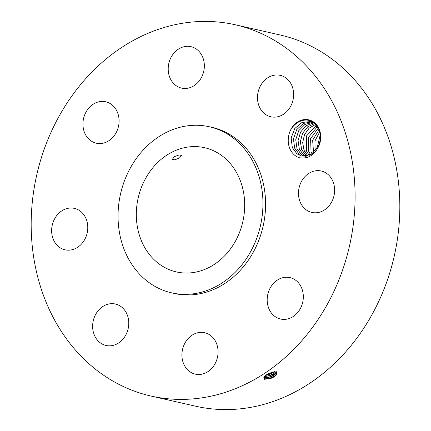 <?xml version="1.0" encoding="UTF-8"?>
<svg xmlns="http://www.w3.org/2000/svg" width="431" height="431" viewBox="0 0 431 431"><rect width="100%" height="100%" fill="white"/><g stroke="black" fill="none" stroke-linecap="round" stroke-linejoin="round"><path stroke-width="0.65" d="M150.877 396.019L195.615 406.201A190.362 160.37 -77.2 0 0 369.453 319.08A190.362 160.37 -77.2 0 0 280.123 34.981L235.385 24.799A190.362 160.37 -77.2 0 0 61.547 111.92A190.362 160.37 -77.2 0 0 150.877 396.019A190.362 160.37 -77.2 0 0 324.715 308.898A190.362 160.37 -77.2 0 0 235.385 24.799M313.989 122.275A19.05 16.049 -77.2 0 0 288.533 136.816C287.892 140.748 288.247 144.493 289.594 148.048C291.528 152.833 294.691 156.049 299.087 157.687C307.826 159.168 314.404 155.295 318.827 146.071A19.05 16.049 -77.2 0 0 313.989 122.275M100.164 342.747A21.238 17.892 -77.2 0 0 105.988 345.457A21.238 17.892 -77.2 0 0 127.032 332.349A21.238 17.892 -77.2 0 0 121.246 306.753A21.238 17.892 -77.2 0 0 115.422 304.038A21.238 17.892 -77.2 0 0 94.378 317.146A21.238 17.892 -77.2 0 0 100.164 342.747M171.597 292.848A85.16 71.745 -77.2 0 0 249.366 253.87A85.16 71.745 -77.2 0 0 209.401 126.773A85.16 71.745 -77.2 0 0 131.633 165.746A85.16 71.745 -77.2 0 0 171.597 292.848L174.226 293.446A85.16 71.745 -77.2 0 0 251.995 254.468A85.16 71.745 -77.2 0 0 212.036 127.371A85.16 71.745 -77.2 0 0 210.716 127.086M197.059 332.926A21.238 17.892 -77.2 0 0 181.936 353.926A21.238 17.892 -77.2 0 0 195.27 374.135A21.238 17.892 -77.2 0 0 202.915 373.919A21.238 17.892 -77.2 0 0 218.038 352.919A21.238 17.892 -77.2 0 0 204.703 332.716A21.238 17.892 -77.2 0 0 197.059 332.926M270.571 287.332A21.238 17.892 -77.2 0 0 280.538 319.032A21.238 17.892 -77.2 0 0 299.933 309.313A21.238 17.892 -77.2 0 0 289.966 277.612A21.238 17.892 -77.2 0 0 270.571 287.332M298.721 196.676A21.238 17.892 -77.2 0 0 311.839 212.435A21.238 17.892 -77.2 0 0 334.391 186.768A21.238 17.892 -77.2 0 0 321.267 171.01A21.238 17.892 -77.2 0 0 298.721 196.676M265.017 114.064A21.238 17.892 -77.2 0 0 270.84 116.779A21.238 17.892 -77.2 0 0 291.884 103.672A21.238 17.892 -77.2 0 0 286.098 78.07A21.238 17.892 -77.2 0 0 280.274 75.355A21.238 17.892 -77.2 0 0 259.23 88.463A21.238 17.892 -77.2 0 0 265.017 114.064M189.204 87.886A21.238 17.892 -77.2 0 0 204.326 66.886A21.238 17.892 -77.2 0 0 190.992 46.683A21.238 17.892 -77.2 0 0 183.347 46.893A21.238 17.892 -77.2 0 0 168.225 67.893A21.238 17.892 -77.2 0 0 181.559 88.102A21.238 17.892 -77.2 0 0 189.204 87.886M115.691 133.481A21.238 17.892 -77.2 0 0 105.724 101.781A21.238 17.892 -77.2 0 0 86.329 111.505A21.238 17.892 -77.2 0 0 96.296 143.205A21.238 17.892 -77.2 0 0 115.691 133.481M87.541 224.136A21.238 17.892 -77.2 0 0 74.423 208.383A21.238 17.892 -77.2 0 0 51.871 234.049A21.238 17.892 -77.2 0 0 64.995 249.802A21.238 17.892 -77.2 0 0 87.541 224.136M274.299 376.683L276.869 374.561L276.384 371.732L269.817 373.03L266.283 374.846L264.386 376.36L264.537 379.296L271.244 378.262L273.378 377.233L271.207 378.159L265.857 379.167L263.901 378.208M318.827 146.071L318.638 145.543A17.849 15.037 -77.2 0 0 319.015 144.6C320.874 139.466 320.853 134.461 318.956 129.586L314.01 122.97C305.223 115.443 290.198 123.379 288.533 136.816M264.682 376.069L263.907 378.219L271.218 378.186L273.378 377.233M277.106 374.253L274.617 376.177L271.034 377.901L265.388 379.113M318.638 145.543L311.608 154.212L301.711 156.076L296.948 153.824L292.337 147.661L291.13 137.968L294.766 128.519L301.98 122.474L310.805 121.537L312.949 122.221M301.732 156.081L296.97 153.829L292.299 147.521L291.167 137.85L294.831 128.465L302.029 122.463L310.816 121.542M146.475 176.855A63.691 53.654 -77.2 0 0 176.365 271.913A63.691 53.654 -77.2 0 0 234.523 242.761A63.691 53.654 -77.2 0 0 204.633 147.709A63.691 53.654 -77.2 0 0 146.475 176.855M263.864 377.508L270.684 376.942L273.777 375.466L276.643 372.039L276.384 371.732M174.857 159.863L179.635 157.805L181.575 155.435L179.075 154.934L174.183 156.733L172.362 159.378L174.857 159.863M263.869 377.491L265.356 377.912L270.673 376.915L273.76 375.439L276.152 373.521L276.637 372.023M276.422 373.149L274.068 374.938L270.506 376.656L264.887 377.858M294.637 148.054L299.308 154.363L294.675 148.194L293.43 138.847L296.722 129.618L303.456 123.417L311.958 121.854L303.505 123.411L296.781 129.559L293.463 138.734L294.637 148.054M264.273 376.608L270.151 375.697L273.222 374.232L276.023 371.667M264.289 376.586L270.14 375.665L273.211 374.205L275.996 371.667M304.114 156.372L301.652 154.896L296.975 148.587L295.763 139.628L298.737 130.701L304.959 124.435L313.046 122.285M304.103 156.372L301.63 154.891L297.013 148.727L295.731 139.746L298.672 130.76L304.916 124.446L313.041 122.28M275.856 371.926L273.518 373.704L269.973 375.412L264.392 376.602M265.437 375.428L269.623 374.447L274.466 371.694M265.48 375.396L269.607 374.42L274.418 371.7M305.342 156.34L303.968 155.424L299.351 149.261L298.036 140.716L300.574 132.053L306.225 125.647L313.838 122.84L306.274 125.631L300.633 131.988L298.063 140.603L299.313 149.121L303.99 155.429L305.353 156.34M274.046 371.748L269.44 374.162L265.771 375.18M306.608 156.178L301.689 149.794L300.348 141.664L302.53 133.319L307.659 126.859L314.722 123.557M306.619 156.178L301.652 149.654L300.375 141.546L302.589 133.254L307.707 126.843L314.727 123.562M307.906 155.877L304.033 150.322L302.67 142.607L304.518 134.591L309.156 128.12L315.627 124.424L309.205 128.099L304.572 134.526L302.697 142.489L303.995 150.182L307.917 155.877M319.29 143.846L320.163 140.231M319.252 143.959L320.179 140.113M304.507 151.34L306.371 150.855L306.533 135.894L316.526 125.448M306.371 150.855L309.242 155.424L306.333 150.715L306.581 135.83L316.532 125.459M316.882 148.927L320.271 134.741M316.86 148.954L320.265 134.709M308.709 151.389L308.558 137.252L317.405 126.66L308.601 137.182L308.671 151.249L310.627 154.777L308.709 151.389M319.732 131.891L314.932 141.023L315.115 151.238L314.953 141.034L319.737 131.913M318.256 128.093L310.643 138.62L311.01 151.782L312.055 153.921L311.047 151.922L310.6 138.685L318.25 128.082M319.042 129.801L312.685 140.194L313.542 152.779M313.531 152.79L312.647 140.258L319.037 129.785M273.777 375.466L274.617 376.177L274.31 376.678M270.684 376.942L271.207 378.159M270.156 375.697L270.673 376.915M273.222 374.232L274.068 374.938L273.76 375.439M269.623 374.447L270.14 375.665M272.672 372.993L273.518 373.704L273.211 374.205M269.089 373.203L269.607 374.42M272.123 371.759L272.963 372.465L272.656 372.966M212.036 127.371L209.401 126.773"/></g></svg>
